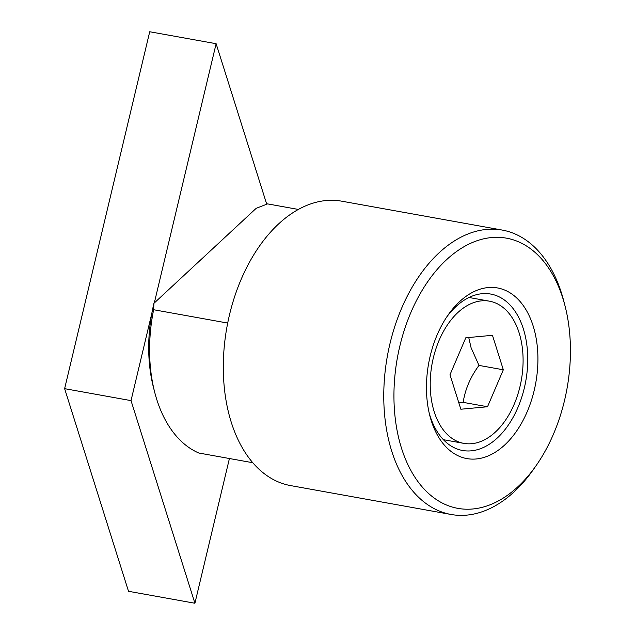 <?xml version="1.0" encoding="UTF-8"?>
<svg xmlns="http://www.w3.org/2000/svg" width="635" height="635" viewBox="0 0 635 635"><rect width="100%" height="100%" fill="white"/><g stroke="black" fill="none" stroke-linecap="round" stroke-linejoin="round"><path stroke-width="0.95" d="M564.999 305.784L563.824 301.244A144.486 90.734 100.2 0 0 561.578 293.386A144.486 90.734 100.2 0 0 502.245 230.068A144.486 90.734 100.2 0 0 406.59 297.505A144.486 90.734 100.2 0 0 391.731 451.16A144.486 90.734 100.2 0 0 451.064 514.477A144.486 90.734 100.2 0 0 533.591 469.233L536.281 465.384A137.263 86.193 100.2 0 0 564.999 305.784A137.263 86.193 100.2 0 0 562.864 298.323A137.263 86.193 100.2 0 0 446.421 259.834A137.263 86.193 100.2 0 0 401.51 448.207A137.263 86.193 100.2 0 0 536.281 465.384M502.245 230.068L341.781 201.192A144.486 90.734 100.2 0 0 246.126 268.621A144.486 90.734 100.2 0 0 231.267 422.275A144.486 90.734 100.2 0 0 290.592 485.592L451.064 514.477M227.695 323.064L153.63 309.729A130.04 81.661 100.2 0 0 154.734 392.382A130.04 81.661 100.2 0 0 156.758 399.455A130.04 81.661 100.2 0 0 198.803 453.017L252.778 462.724M153.63 309.729L153.932 303.316A122.817 77.121 100.2 0 0 153.559 387.834L154.734 392.382M429.308 413.544A79.47 49.903 100.2 0 0 429.951 415.655A79.47 49.903 100.2 0 0 462.582 450.485A79.47 49.903 100.2 0 0 515.191 413.393A79.47 49.903 100.2 0 0 523.359 328.882A79.47 49.903 100.2 0 0 490.728 294.061A79.47 49.903 100.2 0 0 446.667 317.087M431.236 420.6A86.693 54.443 -79.8 0 1 429.887 415.885A86.693 54.443 -79.8 0 1 448.024 315.087A86.693 54.443 -79.8 0 1 533.138 325.938A86.693 54.443 -79.8 0 1 504.777 444.905A86.693 54.443 -79.8 0 1 431.236 420.6M434.197 411.71A72.247 45.363 100.2 0 0 463.86 443.373A72.247 45.363 100.2 0 0 511.683 409.654A72.247 45.363 100.2 0 0 519.112 332.827A72.247 45.363 100.2 0 0 489.45 301.173A72.247 45.363 100.2 0 0 441.627 334.883A72.247 45.363 100.2 0 0 434.197 411.71M458.724 402.495L463.177 402.368L487.521 406.749L460.851 409.234L449.985 374.761L465.78 337.796L492.458 335.304L503.325 369.784L478.981 365.403L471.075 347.718L468.741 337.518M153.932 303.316L256.191 208.32L267.565 203.891L298.363 209.439M463.177 402.368C465.114 389.445 470.384 377.126 478.981 365.403M503.325 369.784L487.521 406.749M154.305 302.966L216.122 43.704L149.717 31.75L64.627 388.668L128.516 591.296L194.913 603.25L131.024 400.622L151.821 313.396M229.418 458.526L194.913 603.25M64.627 388.668L131.024 400.622M216.122 43.704L266.732 204.216M463.86 443.373L443.397 439.69M489.45 301.173L468.987 297.49"/></g></svg>
